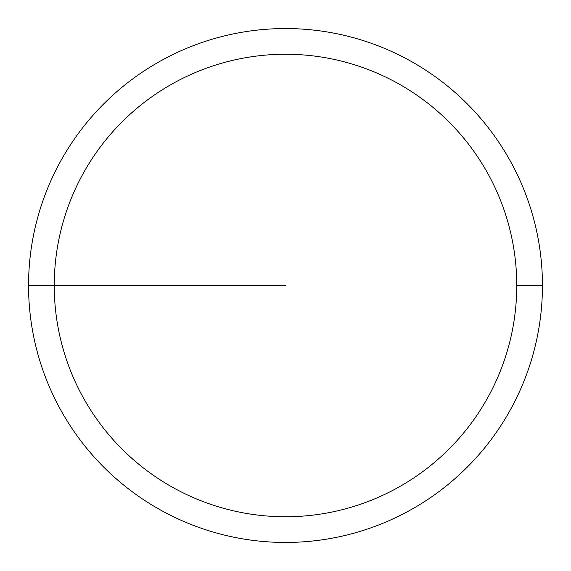 <?xml version="1.0" encoding="UTF-8"?>
<svg xmlns="http://www.w3.org/2000/svg" width="571" height="571" viewBox="0 0 571 571"><rect width="100%" height="100%" fill="white"/><g stroke="black" fill="none" stroke-linecap="round" stroke-linejoin="round"><path stroke-width="0.86" d="M542.45 285.5A256.95 256.95 0 0 0 285.5 28.55A256.95 256.95 0 0 0 28.55 285.5A256.95 256.95 0 0 0 285.5 542.45A256.95 256.95 0 0 0 542.45 285.5L516.755 285.5A231.255 231.255 0 0 0 285.5 54.245A231.255 231.255 0 0 0 54.245 285.5A231.255 231.255 0 0 0 285.5 516.755A231.255 231.255 0 0 0 516.755 285.5L542.45 285.5M28.55 285.5L285.5 285.5"/></g></svg>
